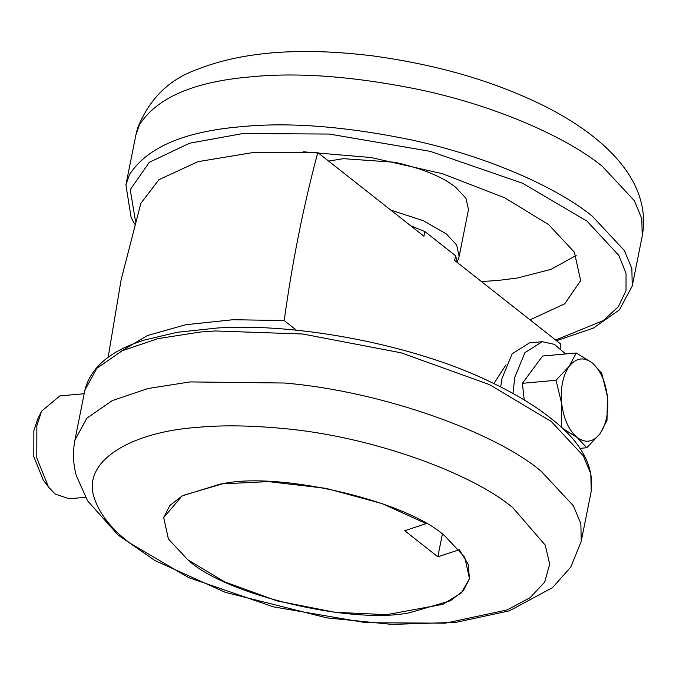 <?xml version="1.0" encoding="UTF-8"?>
<svg xmlns="http://www.w3.org/2000/svg" width="676" height="676" viewBox="0 0 676 676"><rect width="100%" height="100%" fill="white"/><g stroke="black" fill="none" stroke-linecap="round" stroke-linejoin="round"><path stroke-width="1.01" d="M223.401 483.568C280.895 471.518 407.594 501.051 445.34 536.44L464.758 557.252L469.507 578.69L463.339 590.782L450.393 600.77L409.791 612.71C352.297 624.751 225.598 595.218 187.852 559.838L168.434 539.025L163.685 517.579L169.853 505.496L182.799 495.5L223.401 483.568M390.762 210.075L423.539 220.773L446.346 233.938L456.638 244.965L459.148 256.322L468.476 209.653L465.958 198.296L455.675 187.269C442.636 176.85 422.407 168.527 394.97 162.291L343.307 158.666L328.587 161.082M576.189 255.444L550.991 269.386L517.216 278.039L497.857 280.481L481.439 281.546M303.22 151.779L370.938 157.516L442.4 173.698L504.642 197.747L548.658 224.643L574.38 252.207L580.667 280.608L564.697 303.845L530.043 319.849M84.187 393.711L59.792 395.925L41.616 411.152L36.867 425.593L36.791 457.965L48.52 487.075L55.136 494.012L69.138 498.77L85.446 497.291M41.616 411.152L37.662 419.162L33.859 430.722L33.8 456.621L43.179 479.901L48.52 487.075M506.07 364.702L493.886 383.562L506.07 364.702M565.618 353.945L554.404 344.354L542.279 341.71L524.922 352.635L514.766 377.309L512.974 393.432M524.246 399.964L522.387 383.317L542.6 356.032L576.214 352.982L569.158 366.35C575.96 357.891 583.582 356.691 592.007 362.75C600.229 369.814 605.358 381.061 607.394 396.482C608.814 412.005 606.33 424.452 599.933 433.823C593.131 442.273 585.509 443.473 577.084 437.414L586.785 447.74L599.933 433.823L606.997 420.455L607.394 396.482L601.708 373.076L592.007 362.75L576.214 352.982M542.279 341.71L529.485 342.876L512.138 353.801L501.981 378.475L500.696 386.934M561.291 427.646L561.697 403.682C560.277 388.159 562.762 375.712 569.158 366.35L556.002 380.267L561.697 403.682C563.733 419.103 568.862 430.35 577.084 437.414L562.178 428.111M556.002 380.267L522.387 383.317M586.785 447.74L579.94 448.365M108.143 357.342L121.131 279.779L140.802 203.408L158.987 179.647L197.983 161.665L253.754 152.421L317.788 152.565L423.92 236.211L424.858 231.547L455.59 255.773L457.517 262.694M120.742 351.461L147.275 335.592L185.849 324.691L233.059 319.714L284.224 320.568C292.209 262.339 303.406 206.341 317.788 152.565M437.837 556.796L459.334 549.723L468.122 564.19L469.507 578.69L461.209 593.013L442.983 604.302L386.672 614.67L334.907 612.287L277.042 600.888L224.829 581.935L187.852 559.838L168.375 538.924L163.685 517.588L182.072 495.897L220.807 483.94L268.397 481.616L325.925 488.325L382.117 503.586L426.21 523.621L404.713 530.694L437.837 556.796L442.357 534.158M560.193 348.334L560.784 344.084L454.652 260.437L455.59 255.773M410.628 225.742L424.858 231.547M296.46 330.209L284.224 320.568M84.88 390.221L74.918 440.101L86.858 418.182L112.241 400.631L148.036 388.506L190.083 381.923L284.511 383.022C384.289 391.539 496.75 433.291 541.222 471.316L573.383 505.775L580.87 523.773L581.233 541.273L591.204 491.393L590.841 473.884L583.346 455.894L551.193 421.435L489.39 384.585L401.147 352.821L302.797 334.02L215.247 330.961L200.054 332.043L157.998 338.625L122.212 350.751L96.82 368.302L84.88 390.213C90.635 367.389 110.34 350.7 143.996 340.163L176.943 332.33L217.435 327.995C297.288 322.638 414.836 344.878 491.241 382.295C515.661 393.981 535.705 406.141 551.379 418.765C581.073 441.842 594.348 466.051 591.204 491.393M129.327 542.727C110.864 528.471 99.144 513.405 94.15 497.528C81.652 460.525 132.217 431.871 196.969 427.409C221.331 425.052 249.655 425.381 281.951 428.398C371.749 436.062 472.963 473.639 512.991 507.862L545.245 545.118L549.681 564.266L544.628 582.18L530.085 597.685L507.245 609.887L445.357 623.179L366.02 622.723L273.332 606.837L188.511 577.532L129.327 542.727M421.317 90.035C498.829 106.715 567.612 138.056 602.189 166.211L634.341 200.679L641.837 218.669L642.2 236.169L632.229 286.058L631.866 268.558L624.379 250.559L592.218 216.1C557.649 187.936 488.866 156.595 411.346 139.915C345.52 126.37 288.762 121.967 241.078 126.708C184.21 131.474 147.005 147.461 129.471 174.653L125.913 184.886L135.884 134.997L139.442 124.773C156.976 97.572 194.173 81.593 251.05 76.827C298.733 72.078 355.483 76.481 421.317 90.035M135.53 221.39L130.231 189.686L149.278 162.35L189.584 143.202L242.904 133.552L329.288 134.051L430.223 151.348L522.582 183.255L587.03 221.153L618.844 255.444L626.044 273.324L626.027 290.68L618.388 306.667L603.406 320.542L555.638 340.028M74.918 440.101C72.628 452.413 73.118 464.294 76.371 475.727L87.508 500.747L118.089 535.02L155.032 560.59L225.192 592.303L327.007 617.898L392.055 624.413L455.877 622.342L509.298 610.867L552.554 587.605L570.857 566.995L581.233 541.273M459.148 256.322L457.424 261.468M135.884 134.997L137.524 128.381C149.176 99.076 168.966 79.464 196.902 69.552C242.228 51.503 301.15 46.99 373.651 55.998C429.395 63.705 479.149 77.072 522.92 96.11C591.551 125.305 653.607 174.543 642.2 236.169M125.913 184.886L131.11 217.571L134.752 224.17M556.475 340.687L593.232 328.181L619.419 309.861L632.229 286.058"/></g></svg>
